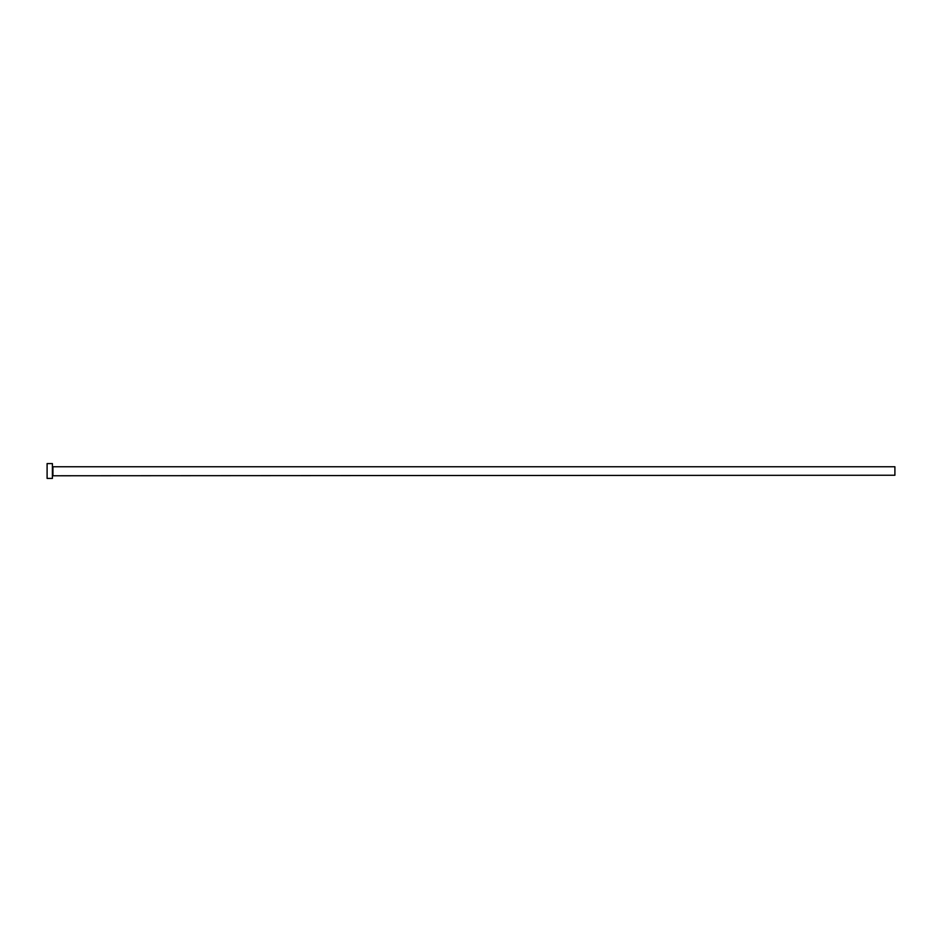 <?xml version="1.0" encoding="UTF-8"?>
<svg xmlns="http://www.w3.org/2000/svg" width="942" height="942" viewBox="0 0 942 942"><rect width="100%" height="100%" fill="white"/><g stroke="black" fill="none" stroke-linecap="round" stroke-linejoin="round"><path stroke-width="1.41" d="M52.929 475.239L52.929 466.761L894.9 466.761L894.9 475.239L52.399 475.769M52.399 471L52.399 478.418L47.1 478.418L47.1 463.582L52.399 463.582L52.399 471"/></g></svg>
